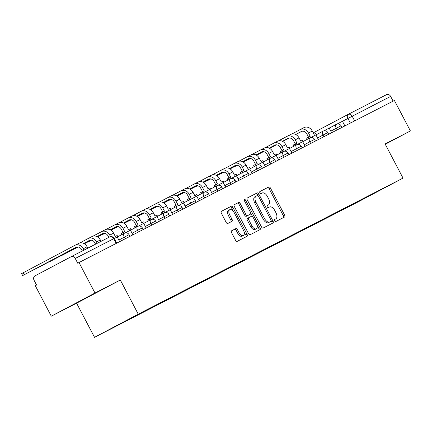 <?xml version="1.0" encoding="UTF-8"?>
<svg xmlns="http://www.w3.org/2000/svg" width="432" height="432" viewBox="0 0 432 432"><rect width="100%" height="100%" fill="white"/><g stroke="black" fill="none" stroke-linecap="round" stroke-linejoin="round"><path stroke-width="0.65" d="M274.595 220.817A1.188 0.653 62.1 0 0 275.729 221.567L284.585 217.021A1.696 0.94 62.1 0 0 284.591 217.015A1.696 0.94 62.1 0 0 284.629 215.087L270.427 188.028A1.696 0.94 62.1 0 0 268.801 186.953L259.945 191.506A1.188 0.653 62.1 0 0 259.94 191.506A1.188 0.653 62.1 0 0 259.913 192.856A1.188 0.653 62.1 0 0 261.052 193.606L262.197 193.018A5.432 2.997 62.1 0 1 267.386 196.457L268.574 198.715A5.432 2.997 62.1 0 1 268.45 204.887A5.432 2.997 62.1 0 1 268.429 204.898L267.284 205.486A1.188 0.653 62.1 0 0 267.278 205.486A1.188 0.653 62.1 0 0 267.251 206.836A1.188 0.653 62.1 0 0 268.391 207.587L269.536 206.998A5.432 2.997 62.1 0 1 274.73 210.438L275.913 212.695A5.432 2.997 62.1 0 1 275.789 218.867A5.432 2.997 62.1 0 0 275.789 218.867L274.622 219.467A1.188 0.653 62.1 0 0 274.595 220.817M231.633 230.769A1.696 0.94 62.1 0 0 231.628 230.774A1.696 0.94 62.1 0 0 231.59 232.702L235.575 240.295A1.696 0.94 62.1 0 0 237.2 241.369L247.034 236.315A1.696 0.94 62.1 0 0 247.039 236.309A1.696 0.94 62.1 0 0 247.077 234.382L232.87 207.322A1.696 0.94 62.1 0 0 231.25 206.248L221.416 211.302A1.696 0.94 62.1 0 0 221.405 211.307A1.696 0.94 62.1 0 0 221.368 213.235L226.184 222.404A1.696 0.94 62.1 0 0 227.804 223.479L232.016 221.314A1.696 0.94 62.1 0 0 232.022 221.314A1.696 0.94 62.1 0 0 232.06 219.386L229.673 214.839A4.541 2.506 62.1 0 1 229.775 209.677A4.541 2.506 62.1 0 1 234.133 212.544L243.486 230.359A4.541 2.506 62.1 0 1 243.383 235.516A4.541 2.506 62.1 0 1 239.026 232.648L237.465 229.684A1.696 0.94 62.1 0 0 235.845 228.609L231.633 230.769M138.24 314.161L120.312 280.006L95.002 293.015L79.002 262.537L394.4 100.472L410.4 130.95L385.096 143.953L403.024 178.103L138.24 314.161L94.527 337.327L359.311 201.269L403.024 178.103M261.5 226.973A1.696 0.94 62.1 0 0 263.12 228.047L272.959 222.993A1.696 0.94 62.1 0 0 272.965 222.988A1.696 0.94 62.1 0 0 273.002 221.06L258.795 194A1.696 0.94 62.1 0 0 257.175 192.926L247.336 197.98A1.696 0.94 62.1 0 0 247.331 197.986A1.696 0.94 62.1 0 0 247.293 199.913L261.5 226.973M259.994 229.651L250.16 234.706A1.696 0.94 62.1 0 1 248.535 233.631L234.333 206.572A1.696 0.94 62.1 0 1 234.371 204.644A1.696 0.94 62.1 0 1 234.376 204.644L238.583 202.478A1.696 0.94 62.1 0 1 240.208 203.553L245.97 214.526A1.696 0.94 62.1 0 0 247.59 215.6L250.382 214.169A1.696 0.94 62.1 0 0 250.387 214.164A1.696 0.94 62.1 0 0 250.43 212.236L244.431 200.81A1.188 0.653 62.1 0 1 244.458 199.46A1.188 0.653 62.1 0 1 245.597 200.21L260.042 227.723A1.696 0.94 62.1 0 1 259.999 229.651A1.696 0.94 62.1 0 1 259.994 229.651M95.002 293.015L51.289 316.181L35.289 285.703L36.563 285.028L34.069 280.282A3.461 2.884 -117.2 0 1 35.008 275.864L71.08 256.754A3.461 2.884 -117.2 0 1 71.107 256.738L109.577 236.968A3.461 2.884 62.8 0 1 113.702 238.696L75.238 258.466A3.461 2.884 -117.2 0 0 71.107 256.738M51.289 316.181L76.594 303.178L94.527 337.327M79.002 262.537L77.728 263.212L75.238 258.466M348.062 114.426L386.478 94.689A3.461 2.884 62.8 0 1 386.505 94.673A3.461 2.884 62.8 0 1 390.631 96.401L342.441 121.289L344.876 125.917M393.115 101.131L390.631 96.401M385.263 144.272L410.4 130.95M375.856 192.197L354.494 203.564L354.591 203.121M121.694 322.952L354.494 203.564M121.64 323.212L146.048 310.279L375.905 192.218M385.231 144.207L390.674 141.318L385.16 144.072M120.312 280.006L76.594 303.178M71.01 305.807L101.606 289.856L71.01 305.807M351.319 204.806L351.502 205.151M368.761 196.231L368.685 195.88M274.531 219.532L275.773 218.873L274.531 219.532M283.424 217.615A1.696 0.94 62.1 0 0 283.354 215.762L269.152 188.703A1.696 0.94 62.1 0 0 267.527 187.628L259.853 191.57M258.05 195.685L257.521 194.681A1.696 0.94 62.1 0 0 255.901 193.601L247.223 198.061M271.798 223.587A1.696 0.94 62.1 0 0 271.728 221.735L271.183 220.698M270.934 221.362A1.188 0.653 62.1 0 0 270.94 221.357A1.188 0.653 62.1 0 0 270.967 220.007L258.498 196.258A1.188 0.653 62.1 0 0 257.359 195.502L256.154 196.123A5.432 2.997 62.1 0 0 256.133 196.133A5.432 2.997 62.1 0 0 256.009 202.306L264.535 218.543A5.432 2.997 62.1 0 0 269.725 221.983L270.934 221.362L269.66 222.037A1.188 0.653 62.1 0 0 269.665 222.032A1.188 0.653 62.1 0 0 269.671 222.032L270.94 221.357M256.117 196.144L254.88 196.798A5.432 2.997 62.1 0 0 254.858 196.808A5.432 2.997 62.1 0 0 254.734 202.981L256.009 202.306M269.66 222.037L268.45 222.658A5.432 2.997 62.1 0 1 263.261 219.218L254.734 202.981M234.263 204.719L238.583 202.478M249.124 214.839A1.696 0.94 62.1 0 1 249.113 214.839A1.696 0.94 62.1 0 0 249.113 214.839L246.316 216.281A1.696 0.94 62.1 0 1 244.696 215.206L238.934 204.228A1.696 0.94 62.1 0 0 237.308 203.153M250.717 213.062L252.596 216.643M256.964 224.964L258.768 228.398L260.042 227.723M251.948 225.914A4.541 2.506 62.1 0 0 256.306 228.782A4.541 2.506 62.1 0 0 256.408 223.625L253.114 217.35A1.696 0.94 62.1 0 0 251.489 216.275L248.697 217.706A1.696 0.94 62.1 0 0 248.692 217.712A1.696 0.94 62.1 0 0 248.654 219.64L251.948 225.914L250.673 226.589A4.541 2.506 62.1 0 0 255.031 229.457L256.306 228.782M247.417 218.387L248.692 217.712L247.423 218.381A1.696 0.94 62.1 0 0 247.417 218.387A1.696 0.94 62.1 0 0 247.379 220.315L248.654 219.64M250.673 226.589L247.379 220.315M258.833 230.251A1.696 0.94 62.1 0 0 258.768 228.398M243.383 235.516L242.109 236.196A4.541 2.506 62.1 0 1 237.751 233.329L236.191 230.359A1.696 0.94 62.1 0 0 234.571 229.284L231.52 230.85M229.775 209.677L228.501 210.352A4.541 2.506 62.1 0 0 228.398 215.514L229.673 214.839M230.855 221.913A1.696 0.94 62.1 0 0 230.785 220.061L228.398 215.514M233.345 211.324L231.595 207.997A1.696 0.94 62.1 0 0 229.975 206.923L221.303 211.383M245.873 236.909A1.696 0.94 62.1 0 0 245.803 235.057L244.042 231.698M250.436 158.49L247.855 159.867L250.506 158.501M307.282 139.309L306.671 138.148L310.198 136.312L308.47 133.018A6.917 5.767 62.8 0 0 300.208 129.568A6.917 5.767 62.8 0 0 300.154 129.595L291.789 134.028M308.529 137.165L306.812 133.898A4.671 3.893 -117.2 0 0 301.234 131.566A4.671 3.893 -117.2 0 0 301.201 131.587L295.688 134.509M337.003 124.065L342.436 121.273M300.262 129.541L303.977 127.629A6.917 5.767 62.8 0 1 304.031 127.602A6.917 5.767 62.8 0 1 312.287 131.053L314.021 134.347L315.889 133.385L316.537 134.622M308.329 137.268L308.939 138.434M289.008 138.046L282.641 141.421M276.232 144.817L269.59 148.338M263.358 151.637L256.532 155.255M301.747 131.355L295.747 134.536M289.159 138.024L282.701 141.453M276.35 144.817L269.644 148.37M263.455 151.648L256.581 155.288M237.184 165.294L234.608 166.676L237.26 165.31M294.035 146.119L293.425 144.958L296.951 143.116L295.223 139.828A6.917 5.767 62.8 0 0 286.961 136.372A6.917 5.767 62.8 0 0 286.907 136.399L278.543 140.832M295.283 143.975L293.566 140.702A4.671 3.893 -117.2 0 0 287.987 138.375A4.671 3.893 -117.2 0 0 287.95 138.391L282.436 141.313M323.757 130.874L329.189 128.083L331.625 132.727M287.015 136.345L290.731 134.438A6.917 5.767 62.8 0 1 290.785 134.411A6.917 5.767 62.8 0 1 299.041 137.862L300.769 141.156L302.638 140.195L303.286 141.426M295.083 144.077L295.693 145.238M275.762 144.855L269.395 148.225M262.985 151.621L256.343 155.142M250.112 158.447L243.281 162.065M288.5 138.164L282.496 141.345M275.913 144.833L269.449 148.257M263.099 151.621L256.397 155.174M250.209 158.452L243.335 162.097M223.938 172.103L221.362 173.48L224.008 172.114M280.789 152.923L280.179 151.762L283.7 149.926L281.972 146.632A6.917 5.767 62.8 0 0 273.715 143.181A6.917 5.767 62.8 0 0 273.661 143.208L265.291 147.641M282.037 150.784L280.314 147.512A4.671 3.893 -117.2 0 0 274.741 145.179A4.671 3.893 -117.2 0 0 274.703 145.201L269.19 148.122M310.505 137.684L315.943 134.892L318.379 139.536M273.769 143.154L277.479 141.242A6.917 5.767 62.8 0 1 277.533 141.215A6.917 5.767 62.8 0 1 285.795 144.671L287.523 147.96L289.391 146.999L290.039 148.235M281.831 150.887L282.442 152.048M262.51 151.659L256.144 155.034M249.739 158.431L243.092 161.951M236.866 165.251L230.035 168.869M275.254 144.968L269.249 148.149M262.667 151.643L256.203 155.066M249.853 158.431L243.151 161.984M236.963 165.262L230.089 168.907M210.692 178.907L208.111 180.29L210.762 178.924M267.538 159.732L266.927 158.571L270.454 156.735L268.726 153.441A6.917 5.767 62.8 0 0 260.464 149.985A6.917 5.767 62.8 0 0 260.41 150.017L252.045 154.451M268.785 157.588L267.068 154.316A4.671 3.893 -117.2 0 0 261.495 151.988A4.671 3.893 -117.2 0 0 261.457 152.005L255.944 154.926M297.259 144.488L302.692 141.696L305.132 146.34M260.518 149.958L264.233 148.052A6.917 5.767 62.8 0 1 264.287 148.025A6.917 5.767 62.8 0 1 272.549 151.475L274.277 154.769L276.145 153.808L276.793 155.045M268.585 157.691L269.195 158.852M249.264 158.468L242.897 161.843M236.493 165.235L229.846 168.755M223.619 172.06L216.788 175.678M262.008 151.778L256.003 154.958M249.415 158.447L242.957 161.87M236.606 165.235L229.9 168.788M223.717 172.071L216.842 175.711M197.44 185.717L194.864 187.094L197.516 185.728M254.291 166.541L253.681 165.375L257.207 163.539L255.479 160.245A6.917 5.767 62.8 0 0 247.217 156.794A6.917 5.767 62.8 0 0 247.163 156.821L238.799 161.255M255.539 164.398L253.822 161.125A4.671 3.893 -117.2 0 0 248.243 158.792A4.671 3.893 -117.2 0 0 248.211 158.814L242.692 161.735M284.013 151.297L289.445 148.505L291.886 153.149M247.271 156.767L250.987 154.861A6.917 5.767 62.8 0 1 251.041 154.829A6.917 5.767 62.8 0 1 259.297 158.285L261.031 161.573L262.894 160.618L263.542 161.849M255.339 164.5L255.949 165.661M236.018 165.272L229.651 168.647M223.241 172.044L216.599 175.565M210.368 178.864L203.537 182.488M248.756 158.582L242.752 161.768M236.169 165.256L229.705 168.68M223.36 172.044L216.653 175.597M210.465 178.875L203.591 182.52M184.194 192.526L181.618 193.903L184.27 192.537M241.045 173.345L240.435 172.184L243.961 170.348L242.228 167.054A6.917 5.767 62.8 0 0 233.971 163.604A6.917 5.767 62.8 0 0 233.917 163.631L225.553 168.064M242.293 171.202L240.575 167.935A4.671 3.893 -117.2 0 0 234.997 165.602A4.671 3.893 -117.2 0 0 234.959 165.623L229.446 168.545M270.767 158.101L276.199 155.309L278.635 159.953M234.025 163.577L237.735 161.665A6.917 5.767 62.8 0 1 237.789 161.638A6.917 5.767 62.8 0 1 246.051 165.089L247.779 168.383L249.647 167.422L250.295 168.658M242.093 171.304L242.703 172.471M222.766 172.082L216.405 175.457M209.995 178.853L203.353 182.374M197.122 185.674L190.291 189.292M235.51 165.391L229.505 168.572M222.923 172.06L216.459 175.489M210.109 178.853L203.407 182.407M197.219 185.684L190.345 189.324M170.948 199.33L168.372 200.713L171.018 199.346M227.794 180.155L227.183 178.994L230.71 177.152L228.982 173.864A6.917 5.767 62.8 0 0 220.72 170.408A6.917 5.767 62.8 0 0 220.671 170.435L212.301 174.868M229.041 178.011L227.324 174.739A4.671 3.893 -117.2 0 0 221.751 172.411A4.671 3.893 -117.2 0 0 221.713 172.427L216.2 175.349M257.515 164.911L262.948 162.119L265.388 166.763M220.779 170.381L224.489 168.475A6.917 5.767 62.8 0 1 224.543 168.448A6.917 5.767 62.8 0 1 232.805 171.898L234.533 175.192L236.401 174.231L237.049 175.462M228.841 178.114L229.451 179.275M209.52 178.891L203.153 182.261M196.749 185.657L190.102 189.178M183.875 192.483L177.044 196.101M222.264 172.201L216.259 175.381M209.671 178.87L203.213 182.293M196.862 185.657L190.161 189.211M183.973 192.488L177.098 196.133M157.702 206.14L155.12 207.517L157.772 206.15M214.547 186.959L213.937 185.798L217.463 183.962L215.735 180.668A6.917 5.767 62.8 0 0 207.473 177.217A6.917 5.767 62.8 0 0 207.419 177.244L199.055 181.678M215.795 184.82L214.078 181.548A4.671 3.893 -117.2 0 0 208.505 179.215A4.671 3.893 -117.2 0 0 208.467 179.237L202.954 182.158M244.269 171.72L249.701 168.928L252.142 173.572M207.527 177.19L211.243 175.279A6.917 5.767 62.8 0 1 211.297 175.252A6.917 5.767 62.8 0 1 219.559 178.708L221.287 181.996L223.155 181.04L223.803 182.272M215.595 184.923L216.205 186.084M196.274 185.695L189.907 189.07M183.497 192.467L176.855 195.988M170.624 199.287L163.798 202.905M209.012 179.005L203.013 182.185M196.425 185.679L189.967 189.103M183.616 192.467L176.909 196.02M170.721 199.298L163.847 202.943M144.45 212.944L141.874 214.326L144.526 212.96M201.301 193.768L200.691 192.607L204.217 190.771L202.489 187.477A6.917 5.767 62.8 0 0 194.227 184.021A6.917 5.767 62.8 0 0 194.173 184.054L185.809 188.487M202.549 191.624L200.831 188.352A4.671 3.893 -117.2 0 0 195.253 186.025A4.671 3.893 -117.2 0 0 195.221 186.041L189.702 188.962M231.023 178.524L236.455 175.732L238.891 180.376M194.281 183.994L197.996 182.088A6.917 5.767 62.8 0 1 198.05 182.061A6.917 5.767 62.8 0 1 206.307 185.512L208.035 188.806L209.903 187.844L210.551 189.081M202.349 191.727L202.959 192.888M183.028 192.505L176.661 195.88M170.251 199.271L163.609 202.792M157.378 206.096L150.547 209.714M195.766 185.814L189.761 188.995M183.179 192.483L176.715 195.907M170.365 199.271L163.663 202.824M157.475 206.107L150.601 209.747M131.204 219.753L128.628 221.13L131.274 219.764M188.055 200.578L187.445 199.411L190.966 197.575L189.238 194.281A6.917 5.767 62.8 0 0 180.981 190.831A6.917 5.767 62.8 0 0 180.927 190.858L172.562 195.291M189.302 198.434L187.585 195.161A4.671 3.893 -117.2 0 0 182.007 192.829A4.671 3.893 -117.2 0 0 181.969 192.85L176.456 195.772M217.771 185.333L223.209 182.542L225.644 187.186M181.035 190.804L184.745 188.897A6.917 5.767 62.8 0 1 184.799 188.865A6.917 5.767 62.8 0 1 193.061 192.321L194.789 195.61L196.657 194.654L197.305 195.885M189.097 198.536L189.707 199.697M169.776 199.309L163.415 202.684M157.005 206.08L150.358 209.601M144.131 212.9L137.3 216.524M182.52 192.618L176.515 195.804M169.933 199.292L163.469 202.716M157.118 206.08L150.417 209.633M144.229 212.911L137.354 216.556M117.958 226.562L115.376 227.939L118.028 226.573M174.803 207.382L174.193 206.221L177.719 204.385L175.991 201.091A6.917 5.767 62.8 0 0 167.729 197.64A6.917 5.767 62.8 0 0 167.675 197.667L159.311 202.1M176.051 205.238L174.334 201.971A4.671 3.893 -117.2 0 0 168.761 199.638A4.671 3.893 -117.2 0 0 168.723 199.66L163.21 202.581M204.525 192.137L209.957 189.346L212.398 193.99M167.783 197.613L171.499 195.701A6.917 5.767 62.8 0 1 171.553 195.674A6.917 5.767 62.8 0 1 179.815 199.125L181.543 202.419L183.411 201.458L184.059 202.694M175.851 205.34L176.461 206.507M156.53 206.118L150.163 209.493M143.759 212.89L137.111 216.41M130.885 219.71L124.054 223.328M169.274 199.427L163.269 202.608M156.681 206.096L150.223 209.525M143.872 212.89L137.165 216.443M130.982 219.721L124.108 223.36M104.711 233.366L102.13 234.749L104.782 233.383M161.557 214.191L160.947 213.03L164.473 211.189L162.745 207.9A6.917 5.767 62.8 0 0 154.483 204.444A6.917 5.767 62.8 0 0 154.429 204.471L146.065 208.904M162.805 212.047L161.087 208.775A4.671 3.893 -117.2 0 0 155.509 206.447A4.671 3.893 -117.2 0 0 155.477 206.464L149.958 209.385M191.279 198.947L196.711 196.155L199.152 200.799M154.537 204.417L158.252 202.511A6.917 5.767 62.8 0 1 158.306 202.484A6.917 5.767 62.8 0 1 166.563 205.934L168.296 209.228L170.165 208.267L170.813 209.498M162.605 212.15L163.215 213.311M143.284 212.927L136.917 216.297M130.507 219.694L123.865 223.214M117.634 226.519L110.808 230.137M156.022 206.237L150.023 209.417M143.435 212.906L136.976 216.329M130.626 219.694L123.919 223.247M117.731 226.525L110.857 230.17M91.46 240.176L88.884 241.553L91.535 240.187M148.311 220.995L147.701 219.834L151.227 217.998L149.499 214.704A6.917 5.767 62.8 0 0 141.237 211.253A6.917 5.767 62.8 0 0 141.183 211.28L132.818 215.714M149.558 218.857L147.841 215.584A4.671 3.893 -117.2 0 0 142.263 213.251A4.671 3.893 -117.2 0 0 142.225 213.273L136.712 216.194M178.033 205.756L183.465 202.964L185.9 207.608M141.291 211.226L145.006 209.315A6.917 5.767 62.8 0 1 145.06 209.288A6.917 5.767 62.8 0 1 153.317 212.744L155.045 216.032L156.913 215.077L157.561 216.308M149.359 218.959L149.969 220.12M130.037 219.731L123.671 223.106M117.261 226.503L110.619 230.024M104.387 233.323L97.556 236.941M142.776 213.041L136.771 216.221M130.189 219.715L123.725 223.139M117.374 226.503L110.673 230.056M104.485 233.334L97.61 236.979M78.214 246.98L75.638 248.362L78.284 246.996M135.065 227.804L134.455 226.643L137.975 224.807L136.247 221.513A6.917 5.767 62.8 0 0 127.991 218.057A6.917 5.767 62.8 0 0 127.937 218.09L119.567 222.523M136.312 225.661L134.59 222.388A4.671 3.893 -117.2 0 0 129.017 220.061A4.671 3.893 -117.2 0 0 128.979 220.077L123.466 222.998M164.781 212.56L170.219 209.768L172.654 214.412M128.045 218.03L131.755 216.124A6.917 5.767 62.8 0 1 131.809 216.097A6.917 5.767 62.8 0 1 140.071 219.548L141.799 222.842L143.667 221.881L144.315 223.117M136.107 225.763L136.717 226.924M116.786 226.541L110.419 229.916M104.015 233.307L97.367 236.828M91.141 240.133L84.31 243.751M129.53 219.85L123.525 223.031M116.942 226.519L110.479 229.943M104.128 233.307L97.427 236.86M91.238 240.143L84.364 243.783M77.895 246.937L62.386 255.166L77.992 246.947M121.813 234.614L121.203 233.447L124.729 231.611L123.001 228.317A6.917 5.767 62.8 0 0 114.739 224.867A6.917 5.767 62.8 0 0 114.685 224.894L106.321 229.327M123.061 232.47L121.343 229.198A4.671 3.893 -117.2 0 0 115.771 226.865A4.671 3.893 -117.2 0 0 115.733 226.886L110.219 229.808M151.535 219.37L156.967 216.578L159.408 221.222M114.793 224.84L118.508 222.934A6.917 5.767 62.8 0 1 118.562 222.901A6.917 5.767 62.8 0 1 126.824 226.357L128.552 229.646L130.421 228.69L131.069 229.921M122.861 232.573L123.471 233.734M103.54 233.345L97.173 236.72M90.769 240.116L84.121 243.637M116.278 226.654L110.279 229.84M103.691 233.329L97.232 236.752M90.882 240.116L84.175 243.67M77.517 246.926L49.14 261.976L77.636 246.926M108.81 237.362L108.097 236.007A4.671 3.893 -117.2 0 0 102.519 233.674A4.671 3.893 -117.2 0 0 102.487 233.696L96.968 236.617M138.289 226.174L143.721 223.382L146.156 228.026M101.547 231.649L105.262 229.738A6.917 5.767 62.8 0 1 105.316 229.711A6.917 5.767 62.8 0 1 113.573 233.161L115.301 236.455L117.169 235.494L117.817 236.731M93.074 236.137L101.439 231.703A6.917 5.767 62.8 0 1 101.493 231.676A6.917 5.767 62.8 0 1 109.755 235.127L110.549 236.644M90.293 240.154L83.927 243.529M103.032 233.464L97.027 236.644M90.445 240.133L83.981 243.562M77.042 246.964L35.894 268.785L77.198 246.942M95.564 244.172L94.851 242.811A4.671 3.893 -117.2 0 0 89.273 240.484A4.671 3.893 -117.2 0 0 89.235 240.5L83.722 243.421M125.042 232.983L130.475 230.191L132.91 234.835M88.301 238.453L92.011 236.547A6.917 5.767 62.8 0 1 92.065 236.52A6.917 5.767 62.8 0 1 100.327 239.971L101.05 241.348M79.828 242.941L88.193 238.507A6.917 5.767 62.8 0 1 88.247 238.48A6.917 5.767 62.8 0 1 96.503 241.936L97.232 243.313M89.786 240.273L83.781 243.454M82.312 250.976L81.599 249.62A4.671 3.893 -117.2 0 0 76.027 247.288A4.671 3.893 -117.2 0 0 75.989 247.309L22.648 275.589L76.54 247.077M22.648 275.589L21.6 273.602L74.941 245.317A6.917 5.767 62.8 0 1 74.995 245.29A6.917 5.767 62.8 0 1 83.257 248.74L83.981 250.123M114.264 238.523L117.223 237.001L119.664 241.645M75.055 245.263L78.764 243.351A6.917 5.767 62.8 0 1 78.818 243.324A6.917 5.767 62.8 0 1 87.08 246.78L87.804 248.157M71.134 256.721L109.55 236.984A3.461 2.884 62.8 0 1 109.577 236.968A3.461 3.461 0 0 1 114.221 238.437L113.702 238.696L116.186 243.427M350.384 123.088L347.917 118.39A3.461 1.912 62.1 0 1 347.992 114.458A3.461 1.912 62.1 0 0 347.992 114.458A3.461 2.884 62.8 0 1 348.035 114.442A3.461 2.884 62.8 0 1 352.161 116.165L354.645 120.895M386.505 94.673L348.035 114.442A3.461 3.461 0 0 0 347.992 114.458L313.243 132.872L347.981 114.469M125.172 238.81L124.313 237.173L118.843 240.073M138.418 232.006L137.56 230.369L132.089 233.269M151.67 225.196L150.811 223.56L145.336 226.46M164.916 218.392L164.057 216.756L158.582 219.656M178.162 211.583L177.304 209.947L171.833 212.846M191.408 204.773L190.55 203.137L185.08 206.037M204.66 197.969L203.801 196.333L198.326 199.233M217.906 191.16L217.048 189.524L211.577 192.424M231.152 184.356L230.294 182.72L224.824 185.62M244.404 177.547L243.54 175.91L238.07 178.81M257.65 170.737L256.792 169.101L251.316 172.001M270.896 163.933L270.038 162.297L264.568 165.197M284.143 157.124L283.284 155.488L277.814 158.387M297.394 150.32L296.536 148.684L291.06 151.583M310.64 143.51L309.782 141.874L304.306 144.774M323.887 136.701L323.028 135.065L317.558 137.965M337.133 129.897L336.274 128.261L330.804 131.161M341.912 127.44L341.037 125.777L336.274 128.261A3.461 1.912 -117.9 0 1 336.355 124.33A3.461 1.912 -117.9 0 1 336.366 124.324L329.206 128.12M328.666 134.249L327.791 132.586L323.028 135.065A3.461 1.912 -117.9 0 1 323.109 131.139A3.461 1.912 -117.9 0 1 323.12 131.134L315.959 134.924M315.414 141.059L314.545 139.396L309.782 141.874A3.461 1.912 -117.9 0 1 309.857 137.943A3.461 1.912 -117.9 0 1 309.874 137.938M302.168 147.863L301.293 146.2L296.536 148.684A3.461 1.912 -117.9 0 1 296.611 144.752A3.461 1.912 -117.9 0 1 296.622 144.747L289.462 148.538M288.922 154.672L288.047 153.009L283.284 155.488A3.461 1.912 -117.9 0 1 283.365 151.562A3.461 1.912 -117.9 0 1 283.376 151.551L276.215 155.347M275.67 161.476L274.801 159.813L270.038 162.297A3.461 1.912 -117.9 0 1 270.119 158.366A3.461 1.912 -117.9 0 1 270.13 158.36M262.424 168.286L261.549 166.622L256.792 169.101A3.461 1.912 -117.9 0 1 256.867 165.175A3.461 1.912 -117.9 0 1 256.878 165.17M249.178 175.095L248.303 173.432L243.54 175.91A3.461 1.912 -117.9 0 1 243.621 171.979A3.461 1.912 -117.9 0 1 243.632 171.974M235.931 181.899L235.057 180.236L230.294 182.72A3.461 1.912 -117.9 0 1 230.375 178.789A3.461 1.912 -117.9 0 1 230.386 178.783M222.68 188.708L221.81 187.045L217.048 189.524A3.461 1.912 -117.9 0 1 217.123 185.598A3.461 1.912 -117.9 0 1 217.139 185.587L209.979 189.383M209.434 195.512L208.559 193.849L203.801 196.333A3.461 1.912 -117.9 0 1 203.877 192.402A3.461 1.912 -117.9 0 1 203.888 192.397L196.733 196.193M196.187 202.322L195.313 200.659L190.55 203.137A3.461 1.912 -117.9 0 1 190.631 199.211A3.461 1.912 -117.9 0 1 190.642 199.206M182.941 209.131L182.066 207.468L177.304 209.947A3.461 1.912 -117.9 0 1 177.385 206.015A3.461 1.912 -117.9 0 1 177.395 206.01L170.235 209.806M169.69 215.935L168.82 214.272L164.057 216.756A3.461 1.912 -117.9 0 1 164.133 212.825A3.461 1.912 -117.9 0 1 164.149 212.819M156.443 222.745L155.569 221.081L150.811 223.56A3.461 1.912 -117.9 0 1 150.887 219.634A3.461 1.912 -117.9 0 1 150.898 219.623M143.197 229.549L142.322 227.885L137.56 230.369A3.461 1.912 -117.9 0 1 137.641 226.438A3.461 1.912 -117.9 0 1 137.651 226.433M129.946 236.358L129.076 234.695L124.313 237.173A3.461 1.912 -117.9 0 1 124.394 233.248A3.461 1.912 -117.9 0 1 124.405 233.242M267.527 187.628L268.801 186.953M269.152 188.703L270.427 188.028M283.354 215.762L284.629 215.087M255.901 193.601L257.175 192.926M257.521 194.681L258.795 194M271.728 221.735L273.002 221.06M263.261 219.218L264.535 218.543M268.45 222.658L269.725 221.983M238.934 204.228L240.208 203.553M244.696 215.206L245.97 214.526M246.316 216.281L247.59 215.6M250.387 214.164L249.113 214.839L250.382 214.169M244.436 200.826L245.597 200.21M234.571 229.284L235.845 228.609M236.191 230.359L237.465 229.684M237.751 233.329L239.026 232.648M230.785 220.061L232.06 219.386M229.975 206.923L231.25 206.248M231.595 207.997L232.87 207.322M245.803 235.057L247.077 234.382M312.287 131.053L308.47 133.018M299.041 137.862L295.223 139.828M285.795 144.671L281.972 146.632M272.549 151.475L268.726 153.441M259.297 158.285L255.479 160.245M246.051 165.089L242.228 167.054M232.805 171.898L228.982 173.864M219.559 178.708L215.735 180.668M206.307 185.512L202.489 187.477M193.061 192.321L189.238 194.281M179.815 199.125L175.991 201.091M166.563 205.934L162.745 207.9M153.317 212.744L149.499 214.704M140.071 219.548L136.247 221.513M126.824 226.357L123.001 228.317M113.573 233.161L109.755 235.127M100.327 239.971L96.503 241.936M23.134 272.77L24.181 274.763M87.08 246.78L83.257 248.74M341.037 125.777A3.461 3.461 0 0 0 336.355 124.33M327.791 132.586A3.461 3.461 0 0 0 323.109 131.139M314.545 139.396A3.461 3.461 0 0 0 309.857 137.943L302.713 141.734M301.293 146.2A3.461 3.461 0 0 0 296.611 144.752M288.047 153.009A3.461 3.461 0 0 0 283.365 151.562M274.801 159.813A3.461 3.461 0 0 0 270.119 158.366L262.969 162.157M261.549 166.622A3.461 3.461 0 0 0 256.867 165.175L249.723 168.961M248.303 173.432A3.461 3.461 0 0 0 243.621 171.979L236.471 175.77M235.057 180.236A3.461 3.461 0 0 0 230.375 178.789L223.225 182.574M221.81 187.045A3.461 3.461 0 0 0 217.123 185.598M208.559 193.849A3.461 3.461 0 0 0 203.877 192.402M195.313 200.659A3.461 3.461 0 0 0 190.631 199.211L183.481 202.997M182.066 207.468A3.461 3.461 0 0 0 177.385 206.015M168.82 214.272A3.461 3.461 0 0 0 164.133 212.825L156.989 216.61M155.569 221.081A3.461 3.461 0 0 0 150.887 219.634L143.737 223.42M142.322 227.885A3.461 3.461 0 0 0 137.641 226.438L130.491 230.229M129.076 234.695A3.461 3.461 0 0 0 124.394 233.248L117.245 237.033M116.699 243.167L114.221 238.437M254.858 196.808L256.133 196.133M304.031 127.602L300.208 129.568M290.785 134.411L286.961 136.372M277.533 141.215L273.715 143.181M264.287 148.025L260.464 149.985M251.041 154.829L247.217 156.794M237.789 161.638L233.971 163.604M224.543 168.448L220.72 170.408M211.297 175.252L207.473 177.217M198.05 182.061L194.227 184.021M184.799 188.865L180.981 190.831M171.553 195.674L167.729 197.64M158.306 202.484L154.483 204.444M145.06 209.288L141.237 211.253M131.809 216.097L127.991 218.057M118.562 222.901L114.739 224.867M105.316 229.711L101.493 231.676M92.065 236.52L88.247 238.48M78.818 243.324L74.995 245.29"/></g></svg>
